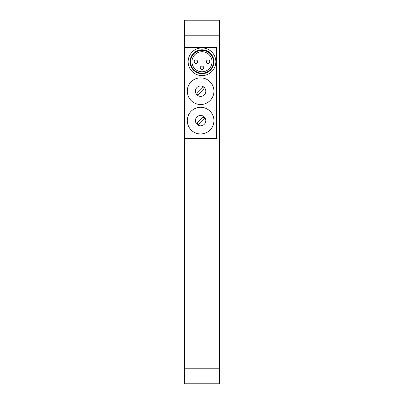 <?xml version="1.0" encoding="UTF-8"?>
<svg xmlns="http://www.w3.org/2000/svg" width="404" height="404" viewBox="0 0 404 404"><rect width="100%" height="100%" fill="white"/><g stroke="black" fill="none" stroke-linecap="round" stroke-linejoin="round"><path stroke-width="0.61" d="M184.684 35.784L184.684 20.2L219.316 20.2L219.316 383.8L184.684 383.8L184.684 138.628L216.544 138.628L216.544 47.556L184.684 47.556L184.684 35.784L219.316 35.784M184.684 47.556L184.684 138.628M213.948 91.188A13.332 13.332 0 0 1 193.95 102.732A13.332 13.332 0 0 1 193.95 79.644A13.332 13.332 0 0 1 213.948 91.188M213.948 120.624A13.332 13.332 0 0 1 193.95 132.169A13.332 13.332 0 0 1 193.95 109.075A13.332 13.332 0 0 1 213.948 120.624M205.808 91.188A5.196 5.196 0 0 1 198.016 95.687A5.196 5.196 0 0 1 198.016 86.688A5.196 5.196 0 0 1 205.808 91.188M205.808 120.624A5.196 5.196 0 0 1 198.016 125.119A5.196 5.196 0 0 1 198.016 116.125A5.196 5.196 0 0 1 205.808 120.624M196.91 93.425L202.853 87.481A4.328 4.328 0 0 1 204.323 88.951L198.379 94.895A4.328 4.328 0 0 1 196.91 93.425M196.91 122.861L202.853 116.918A4.328 4.328 0 0 1 204.323 118.387L198.379 124.331A4.328 4.328 0 0 1 196.91 122.861M215.852 61.756A13.852 13.852 0 0 1 202 75.604A13.852 13.852 0 0 1 188.148 61.756A13.852 13.852 0 0 1 202 47.904A13.852 13.852 0 0 1 215.852 61.756M213.948 61.756A11.948 11.948 0 0 1 196.026 72.099A11.948 11.948 0 0 1 196.026 51.409A11.948 11.948 0 0 1 213.948 61.756M213.428 61.756A11.428 11.428 0 0 1 196.288 71.649A11.428 11.428 0 0 1 196.288 51.858A11.428 11.428 0 0 1 213.428 61.756M212.044 61.756A10.044 10.044 0 0 0 196.98 53.055A10.044 10.044 0 0 0 196.98 70.453A10.044 10.044 0 0 0 212.044 61.756M209.792 61.756A1.732 1.732 0 0 1 208.06 63.484A1.732 1.732 0 0 1 206.328 61.756A1.732 1.732 0 0 1 208.06 60.024A1.732 1.732 0 0 1 209.792 61.756A1.732 1.732 0 0 1 208.06 63.484A1.732 1.732 0 0 1 206.328 61.756A1.732 1.732 0 0 1 208.06 60.024A1.732 1.732 0 0 1 209.792 61.756M202 66.084A1.732 1.732 0 0 1 203.732 67.816A1.732 1.732 0 0 1 202 69.544A1.732 1.732 0 0 1 200.268 67.816A1.732 1.732 0 0 1 202 66.084A1.732 1.732 0 0 1 203.732 67.816A1.732 1.732 0 0 1 202 69.544A1.732 1.732 0 0 1 200.268 67.816A1.732 1.732 0 0 1 202 66.084M197.672 61.756A1.732 1.732 0 0 1 195.94 63.484A1.732 1.732 0 0 1 194.208 61.756A1.732 1.732 0 0 1 195.94 60.024A1.732 1.732 0 0 1 197.672 61.756A1.732 1.732 0 0 1 195.94 63.484A1.732 1.732 0 0 1 194.208 61.756A1.732 1.732 0 0 1 195.94 60.024A1.732 1.732 0 0 1 197.672 61.756M219.316 368.216L184.684 368.216"/></g></svg>

